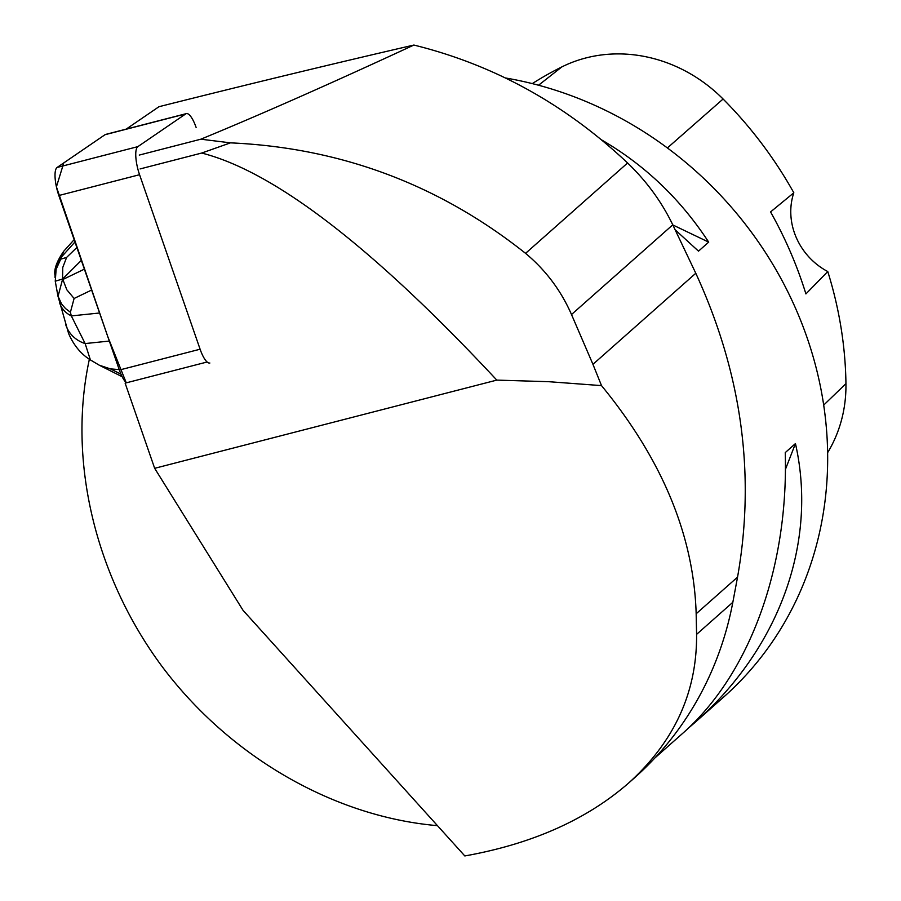 <?xml version="1.0" encoding="UTF-8"?>
<svg xmlns="http://www.w3.org/2000/svg" width="901" height="901" viewBox="0 0 901 901"><rect width="100%" height="100%" fill="white"/><g stroke="black" fill="none" stroke-linecap="round" stroke-linejoin="round"><path stroke-width="1.35" d="M196.103 127.401A21.759 6.228 75.5 0 0 186.361 113.616A21.759 6.228 75.5 0 0 185.764 113.886L137.853 146.638A21.759 6.228 75.5 0 0 139.565 174.704L200.101 349.216A21.759 6.228 75.5 0 0 209.854 363.013M126.399 382.812A21.759 6.228 -104.5 0 1 119.371 370.041L58.835 195.517A21.759 6.228 -104.5 0 1 57.123 167.451L105.034 134.7A21.759 6.228 -104.5 0 1 105.631 134.429L186.361 113.616M139.261 155.073L200.855 139.193C260.254 114.742 331.264 83.354 413.886 45.05C494.041 64.872 565.276 104.189 627.592 162.98C646.591 181.202 661.649 201.813 672.777 224.833L695.786 273.262L592.948 364.331L601.508 385.617C662.246 459.566 693.793 535.622 696.169 613.772L696.586 634.383C697.081 692.081 674.41 741.647 628.594 783.082C586.652 819.64 532.052 843.933 464.815 855.95L243.067 610.36L154.668 468.317L125.126 383.139L207.084 362.011M126.163 129.136L158.993 106.701C247.133 84.503 332.097 63.96 413.886 45.05M140.106 168.926L201.7 153.046C274.422 171.562 372.8 247.257 496.811 380.109L154.668 468.317M601.508 385.617L548.641 381.686L496.811 380.109M628.594 783.082L634.338 777.991A366.808 331.895 -131.5 0 0 732.84 602.273L737.547 577.124C755.691 474.545 741.771 373.262 695.786 273.262M654.881 757.966L682.339 733.662C749.463 674.793 788.555 568.047 785.255 452.595L795.448 443.574C817.748 542.188 779.579 648.112 694.953 722.489L723.593 697.126A365.434 330.656 -131.5 0 0 806.361 335.611A365.434 330.656 -131.5 0 0 505.303 77.948M437.458 825.654C333.73 816.757 229.631 756.592 162.067 666.481C94.92 576.077 67.44 459.938 89.379 359.229M694.953 722.489L687.846 728.627M601.8 140.027C644.97 165.153 680.593 199.177 708.693 242.132L698.5 251.154L675.187 229.823M827.636 452.651A144.295 130.555 -131.5 0 0 845.949 383.646A390.955 353.755 -131.5 0 0 827.771 271.55L805.911 293.917A392.847 355.467 48.5 0 0 770.569 211.926L793.826 192.791A390.955 353.755 -131.5 0 0 723.086 99.02A144.295 130.555 -131.5 0 0 561.841 66.911A390.955 353.755 -131.5 0 0 532.288 83.602M793.826 192.791A63.948 57.867 -131.5 0 0 827.771 271.55M672.844 224.957L708.693 242.132M795.448 443.574L785.402 469.455M201.7 153.046L230.465 142.854C340.769 147.798 439.125 184.626 525.565 253.35C545.702 270.142 561.008 290.539 571.504 314.528L592.948 364.331M200.855 139.193L230.465 142.854M59.432 302.06A31.974 24.485 -14 0 0 71.325 315.913L85.144 343.563L90.393 359.927C80.944 354.048 73.679 345.252 68.611 333.516L57.912 295.956M90.393 359.927L99.29 365.209L110.474 368.892L119.225 369.613M58.024 296.395L62.665 278.972L55.254 281.202L57.923 296.001L61.628 304.065L65.514 308.525L70.402 312.242L71.325 315.913L99.583 312.996M81.338 260.366L62.665 278.972M62.676 279.073L66.832 289.795L74.107 298.468L70.402 312.242M74.963 241.986L60.716 257.832A31.974 31.13 0 0 0 55.051 275.515C53.756 269.647 56.628 261.572 63.678 251.311L60.716 259.184L66.606 257.416L76.867 247.493M62.574 278.499L62.755 267.496L66.606 257.416M55.254 281.202L56.121 269.32L60.716 259.184M65.773 324.822A31.974 29.924 -17.8 0 0 85.144 343.563L109.325 341.062M126.185 382.632L107.951 337.087L56.414 186.845L63.78 162.901L105.023 134.711L185.764 113.886M139.565 174.704L58.835 195.517M119.371 370.041L200.101 349.216M57.123 167.451L137.853 146.638M561.841 66.911L538.55 85.235M845.949 383.646L823.694 405.09M723.086 99.02L667.382 147.955M627.592 162.98L525.565 253.35M672.777 224.833L571.504 314.528M737.547 577.124L696.169 613.772M732.84 602.273L696.586 634.383M91.632 290.043L74.107 298.468M110.474 368.892L120.982 374.174M62.766 279.535L84.379 269.151M122.164 376.731L99.29 365.209M63.678 251.311L74.152 239.655M55.051 275.515L55.051 277.576"/></g></svg>
